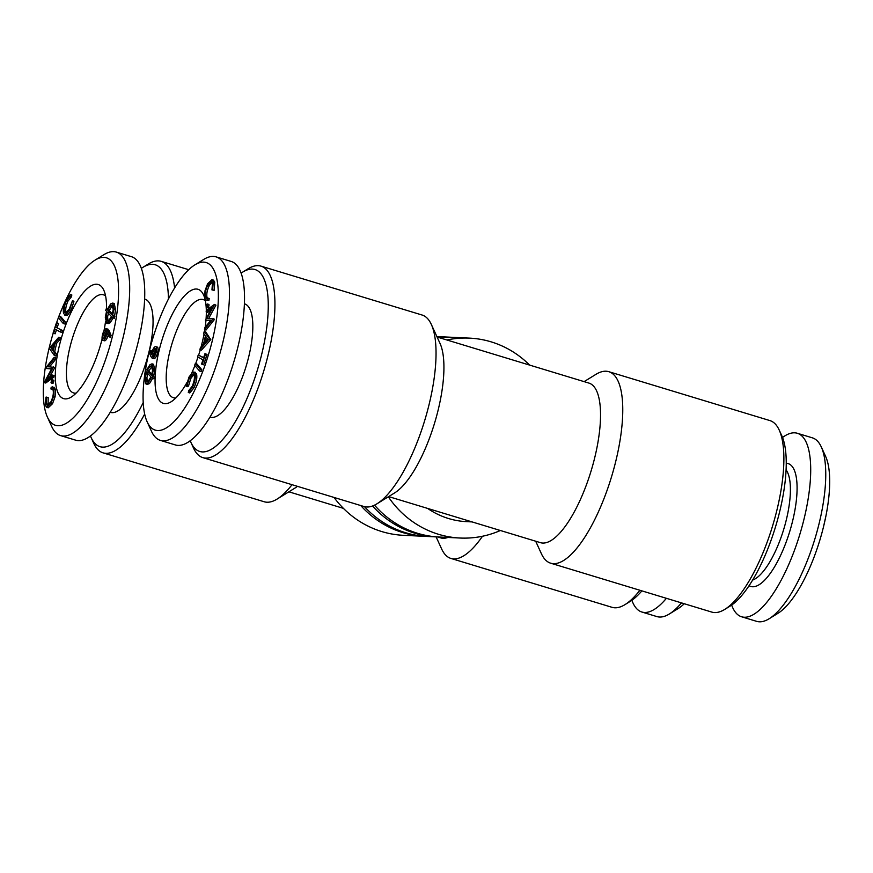 <?xml version="1.0" encoding="UTF-8"?>
<svg xmlns="http://www.w3.org/2000/svg" width="873" height="873" viewBox="0 0 873 873"><rect width="100%" height="100%" fill="white"/><g stroke="black" fill="none" stroke-linecap="round" stroke-linejoin="round"><path stroke-width="1.31" d="M190.238 440.756A95.059 31.483 -73.1 0 0 190.969 442.48L193.566 448.165A100.068 33.13 -73.1 0 0 202.842 457.627L363.965 506.526A100.068 33.13 -73.1 0 0 366.704 506.995A100.068 33.13 -73.1 0 0 376.94 503.819A100.068 33.13 -73.1 0 0 424.736 420.404A100.068 33.13 -73.1 0 0 431.36 324.494A100.068 33.13 -73.1 0 0 422.085 315.022L260.962 266.123A100.068 33.13 -73.1 0 0 247.987 268.84L242.661 272.125A95.059 31.483 -73.1 0 0 241.101 273.151M202.842 457.627A100.068 33.13 -73.1 0 0 205.581 458.096A100.068 33.13 -73.1 0 0 264.792 367.511A100.068 33.13 -73.1 0 0 260.962 266.123M203.485 344.148L205.417 335.963L203.725 333.541L204.227 331.424L209.356 338.735L199.906 349.724L200.386 347.683L203.485 344.148M104.825 340.841L102.861 340.394L104.825 340.841C106.2 340.241 107.346 338.233 108.263 334.828M106.004 328.674L107.641 330.256L109.638 335.101L108.885 336.771L107.063 332.471L106.757 334.37C105.84 337.775 104.695 339.783 103.32 340.383C102.01 340.437 101.705 338.659 102.425 335.057C103.363 331.489 104.553 329.361 106.004 328.674L107.979 329.143M149.741 350.215L151.564 354.525L151.88 352.627C152.786 349.222 153.932 347.214 155.307 346.614C156.627 346.559 156.922 348.327 156.202 351.939C155.263 355.507 154.074 357.635 152.633 358.312L150.985 356.741L148.988 351.884L149.741 350.215L151.247 350.673L151.946 352.321M51.682 380.17L52.456 380.333L51.791 382.614L51.016 382.439L51.682 380.17L53.962 380.792L53.297 383.061L52.522 382.898M52.718 350.335L54.257 343.842L50.863 347.672L52.718 350.335M156.813 347.072C158.133 347.018 158.428 348.785 157.707 352.397C156.769 355.966 155.58 358.094 154.139 358.77L152.164 358.312L154.139 358.77M155.307 346.614L157.271 347.061M156.202 351.939L157.707 352.397M54.137 357.384L53.973 359.076L47.84 366.693L53.209 367.249L46.596 379.384L52.467 375.063L52.315 376.721L44.185 382.581L51.725 368.515L45.538 368.144L54.137 357.384L55.643 357.843L55.479 359.534L49.674 366.736M46.673 397.073L46.193 403.752L47.251 405.345L50.83 401.918C52.947 397.466 53.722 393.603 53.166 390.329L52.129 388.725L50.918 388.976L51.201 387.165L54.093 387.285L55.457 389.38L55.108 396.724L52.533 403.686L48.201 407.811L46.695 407.353L45.385 405.312L45.974 397.15L48.179 397.531L48.102 405.258M52.587 386.826L53.951 388.921L55.457 389.38M145.867 369.115L146.686 369.977L149.97 364.685L152.011 363.834L153.342 369.814L152.055 375.685L154.445 377.081L153.812 378.806L151.422 377.409L147.995 383.083L149.501 383.542L147.406 384.382L145.9 383.924L144.591 377.954L146.042 371.625L145.245 370.818L145.867 369.115L146.915 369.432M152.055 375.685L154.445 377.081M204.38 343.154L207.763 339.313L205.908 336.651L204.38 343.154M204.227 331.424L205.733 331.882L210.753 339.652L201.412 350.182L199.906 349.724M209.356 338.735L210.862 339.182M214.42 304.688L206.901 318.47L213.088 318.841L204.489 329.612L204.653 327.921L210.797 320.304L205.384 320.173L212.03 307.612L206.159 311.934L206.312 310.275L214.452 304.404L215.926 305.146L208.647 318.503M110.424 305.736L107.717 310.133L112.071 314.771L113.228 309.762L112.148 305.026L110.424 305.736L111.93 306.194L109.223 310.592L112.344 313.92M53.973 359.076L55.479 359.534M209.247 339.193L210.753 339.652M203.584 357.886L204.969 353.652L205.548 353.969L202.143 364.347L201.565 364.03L202.951 359.818L197.604 356.937L198.236 355.005L203.584 357.886M53.951 388.921L53.602 396.266L55.108 396.724M199.622 371.08L201.128 371.538L201.816 369.716L200.31 369.268L199.622 371.08L194.668 365.296L195.356 363.474L196.862 363.932L201.816 369.716M115.542 309.5L114.265 318.329L111.951 317.019L108.656 322.301L110.162 322.759L108.121 323.621L106.615 323.163L105.284 317.183L106.571 311.301L105.688 310.373L106.32 308.649L107.204 309.588L110.631 303.913L112.726 303.073L114.036 309.042L115.542 309.5L114.232 303.52L112.726 303.073M114.036 309.042L112.584 315.371L114.09 315.83M61.023 330.059L60.39 331.991L61.896 332.438L62.529 330.518L55.676 327.179L62.529 330.518M60.39 331.991L55.043 329.11L53.657 333.333L55.163 333.792L56.45 329.863M70.331 294.496L69.905 296.394L66.501 300.596C64.46 305.212 63.784 309.009 64.471 311.988L65.388 313.167L69.371 308.889L72.437 300.759L69.633 309.915L65.781 315.033L63.609 313.647C62.791 309.937 63.642 305.277 66.173 299.657L70.331 294.496L71.837 294.954L71.411 296.842L68.007 301.054C65.966 305.67 65.289 309.468 65.977 312.447L66.239 313.036M69.905 296.394L71.411 296.842M823.468 526.997L825.814 516.5M213.121 318.569L214.594 319.3L205.995 330.07L204.489 329.612M51.016 382.439L53.297 383.061M112.792 305.583L111.93 306.194M155.187 348.48L152.415 352.899C151.946 355.311 152.153 356.5 153.048 356.468L155.503 352.048C155.972 349.647 155.765 348.458 154.881 348.48L155.438 348.654M49.27 348.262L58.72 337.273L58.24 339.302L55.152 342.838L53.22 351.033L54.901 353.445L54.399 355.562L49.27 348.262M67.286 315.491L64.766 315.142L67.286 315.491L71.139 310.373L73.943 301.218L72.437 300.759M53.242 366.813L54.715 367.708L49.532 377.223M53.209 367.249L54.715 367.708M63.271 323.512L58.316 317.728L59.004 315.917L63.958 321.701L63.271 323.512L64.777 323.97L65.464 322.159L60.51 316.375L59.004 315.917M207.796 285.078C205.679 289.52 204.904 293.383 205.461 296.667L206.508 298.26L207.719 298.02L207.436 299.832L206.039 300.17L204.675 298.075L205.024 290.731L207.599 283.758L211.932 279.644L213.241 281.684L214.747 282.143L214.169 290.305L211.964 289.912L212.445 283.234L211.386 281.652L207.796 285.078L209.302 285.536C207.185 289.978 206.41 293.841 206.966 297.126L207.37 298.184M192.846 371.963L195.028 373.349C195.836 377.049 194.985 381.719 192.464 387.328L188.295 392.501L188.732 390.602L192.125 386.39C194.166 381.785 194.843 377.987 194.166 374.997L193.249 373.83L189.255 378.107L187.018 385.517L188.524 385.975L187.706 386.684L186.2 386.226L188.994 377.081L192.846 371.963L195.366 372.313M187.018 385.517L186.2 386.226M437.668 536.95A100.068 94.088 -87.3 0 1 436.249 536.895A100.068 94.088 -87.3 0 1 372.553 505.991M388.66 496.595L540.474 542.668A83.382 27.609 -73.1 0 0 591.108 470.896A83.382 27.609 -73.1 0 0 588.904 383.083L437.089 337.011A100.068 94.088 -87.3 0 1 445.819 336.989A100.068 94.088 -87.3 0 1 447.238 337.076M51.496 368.952L45.516 368.428M152.131 366.354L148.716 370.992L151.804 374.266M149.774 366.496L147.21 370.534L151.542 375.128L152.535 370.621L151.487 365.787L149.774 366.496L151.28 366.955M148.061 372.673L146.915 377.693L147.341 381.872M52.467 375.063L53.973 375.521L53.82 377.18L45.691 383.04L44.185 382.581M631.888 600.297A95.899 31.755 -73.1 0 0 641.851 612.017L656.911 616.589A95.899 31.755 -73.1 0 0 659.541 617.036A95.899 31.755 -73.1 0 0 669.351 613.981A95.899 31.755 -73.1 0 0 681.464 602.883M669.351 613.981L678.223 608.514A87.551 28.995 -73.1 0 0 684.279 603.745M105.895 330.518L103.123 334.937C102.654 337.349 102.861 338.538 103.745 338.506L106.211 334.097C106.681 331.685 106.473 330.496 105.578 330.529L106.146 330.703M63.958 321.701L65.464 322.159M69.633 309.915L71.139 310.373M90.465 435.976A95.059 31.483 -73.1 0 0 91.196 437.7L93.793 443.386A100.068 33.13 -73.1 0 0 103.069 452.858L264.192 501.757A100.068 33.13 -73.1 0 0 277.167 499.04L294.91 488.105A83.382 27.609 -73.1 0 0 297.453 486.337M277.167 499.04A100.068 33.13 -73.1 0 0 292.029 484.701M436.118 536.884L441.64 548.953A100.068 33.13 -73.1 0 0 450.915 558.425A100.068 33.13 -73.1 0 0 482.507 536.24M450.915 558.425L612.038 607.324A100.068 33.13 -73.1 0 0 625.013 604.607A100.068 33.13 -73.1 0 0 639.876 590.268M108.885 336.771L110.391 337.229L111.144 335.559L109.638 335.101M360.767 505.554A100.068 94.088 92.7 0 0 424.343 536.317A100.068 94.088 92.7 0 0 425.762 536.382M52.315 376.721L53.82 377.18M108.59 312.316L107.608 316.823L108.001 321.1M106.102 316.364L107.15 321.199L108.852 320.489L111.417 316.463L107.084 311.868L106.102 316.364L107.608 316.823M204.969 353.652L207.054 354.427L203.649 364.805L202.143 364.347M53.602 396.266L51.027 403.228L52.533 403.686M731.661 605.076A95.899 31.755 -73.1 0 0 741.624 616.785L756.684 621.358A95.899 31.755 -73.1 0 0 769.124 618.761L777.985 613.293A87.551 28.995 -73.1 0 0 819.802 540.3A87.551 28.995 -73.1 0 0 825.607 456.383L821.275 446.911A95.899 31.755 -73.1 0 0 812.381 437.842L797.322 433.27A95.899 31.755 -73.1 0 0 794.703 432.822A95.899 31.755 -73.1 0 0 782.535 437.471M190.969 442.48A95.059 31.483 -73.1 0 0 202.383 451.919A95.059 31.483 -73.1 0 0 262.828 349.495A95.059 31.483 -73.1 0 0 242.661 272.125M107.717 310.133L109.223 310.592M147.21 370.534L148.716 370.992M149.327 351.142A87.551 28.995 106.9 0 1 194.777 264.934L203.649 259.467A95.899 31.755 106.9 0 1 216.089 256.869L231.138 261.431A95.899 31.755 106.9 0 1 234.815 358.596A95.899 31.755 106.9 0 1 178.07 445.405A95.899 31.755 106.9 0 1 175.44 444.957L160.392 440.385A95.899 31.755 106.9 0 1 151.498 431.317L147.155 421.834A87.551 28.995 106.9 0 1 145.3 370.883M216.089 256.869A95.899 31.755 106.9 0 1 219.756 354.023A95.899 31.755 106.9 0 1 163.011 440.832A95.899 31.755 106.9 0 1 160.392 440.385M103.123 334.937L104.629 335.396L104.422 338.037M207.119 338.386L206.585 340.656M210 417.098L210.197 417.163A59.2 19.61 -73.1 0 0 211.812 417.436A59.2 19.61 -73.1 0 0 246.841 363.834A59.2 19.61 -73.1 0 0 244.582 303.859L244.385 303.793M211.932 279.644L213.438 280.102L214.747 282.143M51.027 403.228L46.695 407.353M186.953 382.516A59.626 19.741 106.9 0 1 171.119 401.776A59.626 19.741 106.9 0 1 165.019 403.675A59.626 19.741 106.9 0 1 164.364 332.831A59.626 19.741 106.9 0 1 203.551 294.932A59.626 19.741 106.9 0 1 204.598 297.748M204.937 298.926A59.626 19.741 106.9 0 1 206.312 310.297M206.334 311.977A59.626 19.741 106.9 0 1 206.104 318.503M205.963 320.347A59.626 19.741 106.9 0 1 205.166 327.288M204.806 329.71A59.626 19.741 106.9 0 1 204.5 331.511M204.053 334.01A59.626 19.741 106.9 0 1 201.085 346.887M200.266 349.833A59.626 19.741 106.9 0 1 198.64 355.125M197.975 357.133A59.626 19.741 106.9 0 1 195.672 363.572M194.908 365.569A59.626 19.741 106.9 0 1 191.94 372.575M175.91 397.892A51.278 16.98 106.9 0 1 174.742 397.935A51.278 16.98 106.9 0 1 173.345 397.695A51.278 16.98 106.9 0 1 171.981 343.689A51.278 16.98 106.9 0 1 203.125 299.548A51.278 16.98 106.9 0 1 205.362 300.825M376.94 503.819L394.683 492.874A83.382 27.609 -73.1 0 0 434.503 423.361A83.382 27.609 -73.1 0 0 440.036 343.449L431.36 324.494M76.137 393.112A51.278 16.98 106.9 0 1 73.572 392.926A51.278 16.98 106.9 0 1 71.608 340.961A51.278 16.98 106.9 0 1 101.955 294.539A51.278 16.98 106.9 0 1 103.352 294.779A51.278 16.98 106.9 0 1 105.6 296.045M198.236 355.005L203.682 357.581M52.762 389.26L50.918 388.976M207.719 298.02L209.225 298.479L208.942 300.29L206.039 300.17M207.436 299.832L208.942 300.29M436.249 536.895L427.181 536.459A100.068 94.088 -87.3 0 1 364.499 506.678M206.846 304.382L207.61 304.546L206.945 306.816L206.17 306.663L206.846 304.382L209.116 305.004L208.451 307.274L207.676 307.121M208.451 307.274L206.17 306.663M535.684 541.216L541.402 553.733A100.068 33.13 -73.1 0 0 550.688 563.194A100.068 33.13 -73.1 0 0 553.427 563.663A100.068 33.13 -73.1 0 0 612.628 473.079A100.068 33.13 -73.1 0 0 608.808 371.691A100.068 33.13 -73.1 0 0 595.833 374.408L584.113 381.632M189.255 378.107L190.761 378.566L188.524 385.975M153.342 369.814L154.848 370.272L153.561 376.143M193.904 374.408L190.761 378.566M108.656 322.301L106.615 323.163M112.584 315.371L113.392 316.168L112.759 317.881M213.088 318.841L214.594 319.3M106.32 308.649L107.455 308.987M152.011 363.834L153.517 364.292L154.848 370.272M145.409 377.234L146.478 381.97L148.203 381.261L150.909 376.852L146.555 372.214L145.409 377.234L146.915 377.693M641.851 612.017A95.899 31.755 -73.1 0 0 644.481 612.464A95.899 31.755 -73.1 0 0 666.405 598.311M152.928 377.856L149.501 383.542M208.352 304.841L209.116 305.004M144.623 299.024L144.809 299.079A59.2 19.61 106.9 0 1 146.369 361.422A59.2 19.61 106.9 0 1 110.424 412.383L110.227 412.329M550.688 563.194L711.811 612.093A100.068 33.13 -73.1 0 0 714.54 612.562A100.068 33.13 -73.1 0 0 724.786 609.387A100.068 33.13 -73.1 0 0 772.572 525.972A100.068 33.13 -73.1 0 0 779.207 430.062A100.068 33.13 -73.1 0 0 769.921 420.59L608.808 371.691M724.786 609.387L730.101 606.102A95.059 31.483 -73.1 0 0 775.508 526.856A95.059 31.483 -73.1 0 0 781.804 435.747L779.207 430.062M53.657 333.333L53.089 333.028L56.483 322.65L58.567 323.414L57.181 327.637M57.061 322.955L55.676 327.179M188.295 392.501L189.801 392.948L193.97 387.787C196.49 382.167 197.342 377.507 196.534 373.808L194.352 372.422M334.01 497.435A100.068 94.088 92.7 0 0 403.37 535.313L424.343 536.317M205.548 353.969L207.054 354.427M50.863 347.672L53.024 349.069M195.356 363.474L200.31 369.268M213.241 281.684L212.663 289.847L214.169 290.305M212.663 289.847L211.964 289.912M53.22 351.033L54.726 351.481L56.407 353.903L55.905 356.02L54.399 355.562M54.901 353.445L56.407 353.903M437.569 536.939L440.701 537.888A83.382 27.609 -73.1 0 0 447.86 537.441M194.777 264.934A87.551 28.995 106.9 0 1 213.35 336.203A87.551 28.995 106.9 0 1 157.675 430.531A87.551 28.995 106.9 0 1 147.155 421.834M145.365 370.479A87.551 28.995 106.9 0 1 149.087 352.125M212.03 282.186L209.302 285.536M210.611 310.221L207.665 312.381L206.159 311.934M214.452 304.404L215.926 305.146M210.458 320.718L205.384 320.173M156.387 348.938L153.921 353.358L153.713 355.998M107.084 330.987L104.629 335.396M56.483 322.65L58.567 323.414M59.08 315.939A87.551 28.995 106.9 0 1 95.004 260.154A87.551 28.995 106.9 0 1 103.963 257.371A87.551 28.995 106.9 0 1 104.924 361.4A87.551 28.995 106.9 0 1 47.393 417.065A87.551 28.995 106.9 0 1 53.209 333.093M56.603 322.683A87.551 28.995 106.9 0 1 58.371 317.794M53.188 380.628L53.962 380.792M58.72 337.273L60.226 337.72L59.746 339.761L56.658 343.296L54.726 351.481M102.097 339.106A59.626 19.741 106.9 0 1 71.346 396.997A59.626 19.741 106.9 0 1 58.709 348.469A59.626 19.741 106.9 0 1 96.619 284.238A59.626 19.741 106.9 0 1 103.778 290.152A59.626 19.741 106.9 0 1 106.55 308.715M105.491 321.788A59.626 19.741 106.9 0 1 103.963 330.878M107.51 329.132L109.147 330.714L111.144 335.559M113.457 317.477L110.162 322.759M192.464 387.328L193.97 387.787M500.382 530.5A100.068 94.088 -87.3 0 1 460.06 538.03L439.086 537.026A100.068 94.088 -87.3 0 1 374.528 505.151M437.93 337.262A100.068 94.088 -87.3 0 1 448.657 337.131L469.63 338.135A100.068 94.088 -87.3 0 1 529.605 365.089M64.471 311.988L65.977 312.447M106.757 334.37L108.034 334.763M152.939 376.623L152.306 378.347M58.24 339.302L59.746 339.761M55.152 342.838L56.658 343.296M460.06 538.03A100.068 94.088 -87.3 0 1 388.321 496.792M472.064 521.912L466.531 521.639A83.382 78.406 -87.3 0 1 427.617 508.424M53.559 346.788L52.369 348.131M446.889 339.979A100.068 94.088 -87.3 0 1 469.63 338.135M66.501 300.596L68.007 301.054M107.641 330.256L109.147 330.714M95.004 260.154L103.876 254.687A95.899 31.755 106.9 0 1 113.686 251.642A95.899 31.755 106.9 0 1 116.316 252.09L131.376 256.662A95.899 31.755 106.9 0 1 133.907 357.646A95.899 31.755 106.9 0 1 75.678 440.178L60.619 435.616A95.899 31.755 106.9 0 1 51.725 426.537L47.393 417.065M116.316 252.09A95.899 31.755 106.9 0 1 118.848 353.074A95.899 31.755 106.9 0 1 60.619 435.616M174.589 287.97A100.068 33.13 -73.1 0 0 161.189 261.354A100.068 33.13 -73.1 0 0 158.45 260.885A100.068 33.13 -73.1 0 0 148.214 264.072L142.899 267.345A95.059 31.483 -73.1 0 0 141.339 268.371M103.069 452.858A100.068 33.13 -73.1 0 0 144.667 414.053M168.456 298.97A95.059 31.483 -73.1 0 0 152.622 264.323A95.059 31.483 -73.1 0 0 142.899 267.345M91.196 437.7A95.059 31.483 -73.1 0 0 143.227 402.518M205.461 296.667L206.966 297.126M749.099 585.674A64.209 21.258 -73.1 0 0 789.77 531.373A64.209 21.258 -73.1 0 0 786.366 463.29A64.209 21.258 -73.1 0 0 786.246 463.279M752.646 580.065A59.2 19.61 -73.1 0 0 783.714 529.354A59.2 19.61 -73.1 0 0 786.071 469.914M152.415 352.899L153.921 353.358M147.995 383.083L145.9 383.924M769.124 618.761A95.899 31.755 -73.1 0 0 814.924 538.816A95.899 31.755 -73.1 0 0 821.275 446.911M826.764 511.556L826.906 510.683M741.624 616.785A95.899 31.755 -73.1 0 0 799.864 534.254A95.899 31.755 -73.1 0 0 797.322 433.27M195.028 373.349L196.534 373.808M46.193 403.752L47.699 404.21M625.013 604.607L630.328 601.322A95.059 31.483 -73.1 0 0 641.873 590.868M113.392 316.168L114.898 316.626M52.751 383.454L51.245 382.996M208.887 304.448L207.381 303.99M53.733 380.246L52.227 379.788M288.887 491.815L343.395 508.359M207.905 307.667L206.399 307.209M188.71 269.702L161.189 261.354M436.882 336.563L445.819 336.989"/></g></svg>

